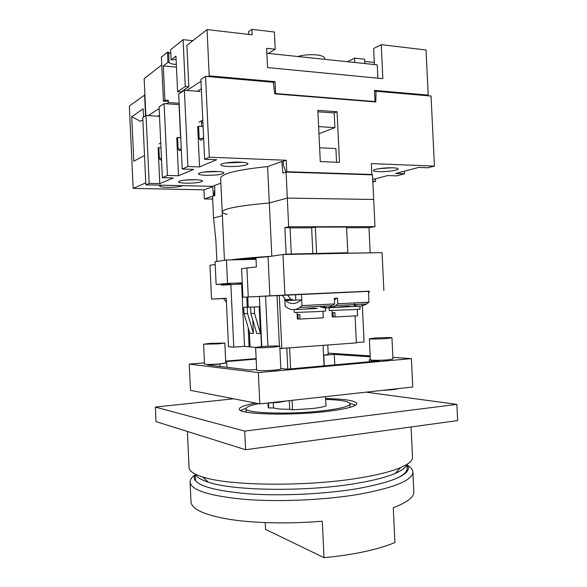 <?xml version="1.0" encoding="UTF-8"?>
<svg xmlns="http://www.w3.org/2000/svg" width="587" height="587" viewBox="0 0 587 587"><rect width="100%" height="100%" fill="white"/><g stroke="black" fill="none" stroke-linecap="round" stroke-linejoin="round"><path stroke-width="0.88" d="M238.997 259.718L255.976 258.17M252.674 259.417L256.013 258.999M346.594 227.734L368.966 227.675L374.99 226.626L373.692 199.47L287.307 198.09L288.665 226.795L284.878 227.58L286.126 254.156L347.79 252.74L343.909 253.254L369.252 252.865M286.126 254.156L283.756 254.509M270.717 256.328C252.307 257.51 239.004 258.698 230.816 259.894M231.461 259.88C239.452 258.713 252.381 257.554 270.247 256.402M368.966 227.675L370.162 252.748M288.665 226.795L374.99 226.626M220.639 178.169L220.631 178.059C221.842 173.554 237.5 169.731 267.599 166.591L281.848 161.528L282.883 173.128L286.082 172.079L287.307 198.09L269.308 202.963C239.18 205.633 223.478 208.612 222.209 211.914L222.216 211.995M271.81 256.167L269.308 202.963C239.18 205.633 223.478 208.612 222.209 211.914C222.253 212.846 223.911 213.661 227.184 214.35M220.866 183.195L214.71 185.382L214.827 195.5L212.553 196.241L213.565 218.034L222.385 215.649L213.565 218.034L215.899 240.567L216.874 261.472M284.878 227.58L290.059 227.807L291.306 254.215M290.059 227.881L311.624 227.829L315.336 227.103L346.565 227.037L347.79 252.74M315.336 227.103L316.576 253.327M311.624 227.829L312.856 253.848M317.237 308.41L295.085 309.547M325.572 308.05L325.712 311.007L317.853 311.594L294.27 312.482L294.138 309.665M313.487 308.08L317.237 308.439L304.44 309.1L313.487 308.08M299.964 318.968L297.36 319.005L297.051 312.489M298.174 319.071L297.969 314.61L299.759 314.588L299.972 319.064L323.246 317.794L322.938 311.279M330.452 307.647L348.296 306.216L351.723 306.583L339.389 307.221M331.501 307.427L336.476 307.133M351.723 306.553L359.89 306.209L360.029 309.1L352.86 309.635L329.219 310.53L329.094 307.786M359.89 306.209L332.264 307.603M335.118 316.863L332.242 316.907L331.941 310.538M333.24 316.973L333.034 312.607L334.913 312.577L335.126 316.958L357.615 315.747L357.314 309.364M301.461 294.168L302.004 305.622L334.605 303.941L334.341 298.313L337.525 298.159L337.796 303.78L368.959 302.173L368.438 291.196L287.476 294.865L290.778 299.348L294.168 300.221L295.819 300.14L295.555 294.505M288.577 300.463L285.414 300.603C290.044 304.257 294.725 304.484 299.458 301.285L301.138 299.906L295.819 300.14M255.646 347.401L244.537 346.337L233.773 347.137L228.512 346.792L226.244 298.255L211.525 299.091L223.537 298.556M226.435 302.327L223.522 298.497L226.244 298.343M369.296 291.306L242.952 297.198L242.284 282.897L227.551 283.426L216.133 284.504L230.537 283.983L222.128 285.187L242.328 283.932M261.457 346.601L259.41 296.464L242.952 297.198M261.765 346.572L259.41 296.354L282.237 295.232M368.548 293.544L369.311 291.225L368.438 291.269M290.778 299.348L285.495 299.597L282.215 295.166L287.476 294.865M290.492 300.375L290.448 299.37M285.495 299.597L288.855 300.456L294.168 300.221M362.274 304.139L364.079 341.972L356.346 342.573M355.084 316.041L356.36 342.881L279.874 348.553M252.153 307.038L247.274 307.228L247.575 313.553L244.031 313.612L249.805 333.284L253.386 333.394L252.755 319.834M247.274 307.228L243.737 307.339L244.031 313.612M252.153 306.979L243.737 307.339M247.575 313.553L253.386 333.394M215.202 264.51L209.955 265.28L211.525 299.091M256.027 259.344L226.45 259.99L215.069 261.751L216.133 284.504M383.869 290.514L382.056 252.623L283 254.523L268.046 256.724L255.954 257.759L256.387 266.953L241.609 268.604L242.284 282.897M242.306 283.352L238.249 283.426L242.292 283.132M227.551 283.426L226.45 259.99M284.908 294.901L283 254.523M269.888 295.76L268.046 256.724M233.773 347.137L230.845 284.387M354.614 306.311L354.453 302.921M281.804 348.671L279.295 295.364M279.405 346.132L277.02 295.496M267.929 346.191L265.566 296.002M259.197 306.752L250.598 307.118L250.898 313.495L256.754 333.497L260.452 333.607L259.197 306.752L250.598 307.118M250.077 347.049L249.365 331.78M248.206 307.111L247.736 296.985M249.071 346.623L248.191 327.781M247.222 307.162L246.753 297.029M244.537 346.337L241.617 283.998M254.259 307.001L254.56 313.436L250.898 313.495M254.56 313.436L260.452 333.607M284.79 299.113L285.121 306.165C289.971 310.376 294.901 310.802 299.898 307.427L302.004 305.622M353.279 304.616C357.754 306.847 362.216 306.612 366.648 303.912L368.959 302.173M322.74 306.223C327.04 308.513 331.325 308.292 335.581 305.548L337.796 303.78M336.901 298.189L334.421 299.986M319.614 306.385C323.899 308.689 328.162 308.461 332.403 305.717L334.605 303.941M296.993 309.503L304.44 309.1M286.082 172.079L372.51 174.853L373.692 199.47L287.307 198.09L269.308 202.963L267.599 166.591M281.848 161.528L283.183 161.579M392.842 167.816C396.262 167.97 398.015 168.344 398.125 168.946C398.456 170.318 386.407 171.984 378.806 171.653C375.328 171.514 373.523 171.14 373.391 170.524C372.95 169.181 385.145 167.464 392.842 167.816M379.283 168.623L392.05 167.794M240.054 162.129C245.058 162.357 247.677 162.922 247.897 163.802C248.206 165.329 237.273 166.847 228.842 166.503C223.772 166.29 221.094 165.725 220.807 164.815C220.411 163.318 231.513 161.748 240.054 162.129M242.864 162.305L225.702 162.959M216.221 171.426C221.138 171.624 223.72 172.13 223.955 172.938C222.172 174.53 216.28 175.322 206.279 175.315C201.304 175.131 198.67 174.625 198.384 173.803C200.13 172.204 206.074 171.419 216.221 171.426M218.371 171.536L203.836 172.035M195.038 179.703C199.859 179.864 202.39 180.319 202.64 181.053C201.025 182.454 195.53 183.159 186.152 183.173C181.28 183.019 178.697 182.564 178.404 181.816C179.989 180.414 185.536 179.71 195.038 179.703M196.388 179.747L184.545 180.128M200.05 91.484L184.391 90.259L187.928 166.525L199.551 166.913L197.687 126.785L198.604 126.293L203.095 126.55M180.576 137.651L179.042 104.633L164.111 103.598L167.434 175.447L178.521 175.762L176.768 137.93L177.582 137.497L180.752 137.659M159.51 116.307L146.046 115.47L149.186 183.401L159.774 183.643L158.123 147.873L160.955 147.572M203.586 137.013L201.899 139.845C200.879 140.528 199.969 140.08 199.176 138.51L198.604 126.293M199.551 166.913L216.669 159.715L204.621 159.26L200.901 79.406L205.545 76.354L209.31 157.213L286.199 160.251L286.742 171.72L371.887 174.471L371.366 163.612L434.431 166.106L431.041 96.055L376.062 91.249L375.79 101.977L274.76 93.869L273.315 82.275L205.545 76.354M181.295 149.443L180.525 150.353C179.629 150.947 178.822 150.499 178.118 149.01L177.582 137.497M178.521 175.762L193.681 169.386L182.205 169.019L178.727 93.986L184.391 90.259M161.52 159.693L161.498 159.708C160.706 160.229 159.987 159.789 159.356 158.373L158.857 147.484M159.774 183.643L173.297 177.956L162.35 177.663L159.077 106.907L164.111 103.598M337.07 111.743L317.853 110.356L320.289 161.594L339.484 162.357L337.07 111.743L334.201 112.939L334.898 127.621L318.968 133.763M146.046 115.47L142.766 117.627L145.87 184.846L212.685 186.328L213.477 195.941L204.364 198.934L212.685 199.059M376.062 91.249L374.557 91.888M434.431 166.106L427.916 167.779L418.722 167.427L395.609 173.488L404.575 173.789L396.504 175.865L387.611 175.579L372.73 179.483M404.45 171.169L404.575 173.789M375.401 178.778L375.519 181.266L372.848 181.955M149.186 183.401L145.87 184.846M167.434 175.447L162.35 177.663M187.928 166.525L182.205 169.019M209.31 157.213L204.621 159.26M214.71 185.609L212.685 186.328M372.811 181.192L375.519 181.266M286.199 160.251L283.176 161.322L283.338 164.822L285.847 172.013L308.96 172.813M349.214 174.104L371.887 174.471M214.108 195.735L213.132 195.933M213.763 195.728L214.761 189.777M286.742 171.72L285.847 172.013M201.414 120.849L201.679 126.469M334.898 127.621L318.624 126.623M334.201 112.939L317.919 111.779M319.629 147.777L335.896 148.562L336.549 162.239M159.356 158.373L161.462 158.446M178.118 149.01L181.28 149.149M199.176 138.51L202.853 138.693M325.624 398.514C344.936 398.999 355.333 400.664 356.808 403.518C356.61 406.255 347.005 408.846 327.994 411.289C290.455 416.051 237.221 414.356 239.327 409.058C239.533 407.004 244.999 405.015 255.734 403.1M411.061 426.991L412.507 457.134C412.859 460.524 408.875 464.016 400.561 467.612C391.595 471.398 378.41 474.758 361.012 477.701C308.659 486.858 228.989 486.029 202.625 476.945C193.791 474.157 189.263 471.067 189.058 467.678L189.051 467.465M406.688 464.552C405.903 467.457 402.088 470.407 395.242 473.401C386.679 477.077 374.19 480.327 357.769 483.16C308.424 491.943 233.692 491.062 208.414 482.206C200.908 479.806 196.608 477.143 195.522 474.23M366.061 392.167L456.869 404.37L244.735 431.1L155.35 407.062L233.67 398.786M456.869 404.37L457.655 420.586L245.608 449.723L156.025 421.627L155.35 407.062M245.608 449.723L244.735 431.1M397.898 477.781C404.318 474.501 407.385 471.317 407.084 468.221L406.901 464.42M399.365 388.484L392.784 389.709L381.836 390.421M286.823 400.921L278.576 402.374L266.535 403.159M387.06 338.486C380.06 339.044 369.04 339.213 369.348 338.765L374.345 338.083C381.271 337.54 392.167 337.364 391.947 337.811L387.06 338.486M391.947 337.818L392.96 358.914L388.088 359.809C381.088 360.469 370.052 360.469 370.353 359.809L369.348 338.765M218.445 343.879L203.601 344.18L210.117 343.373L224.843 343.079L218.445 343.879M224.843 343.079L225.775 362.913L219.384 363.947C211.004 364.534 206.052 364.571 204.525 364.057L203.601 344.18M273.19 347.181C265.61 347.783 255.345 347.937 255.616 347.453L262.345 346.528C271.994 345.912 277.798 345.824 279.772 346.271L273.19 347.181M279.772 346.271L280.835 368.907C280.703 369.311 278.517 369.715 274.268 370.118C266.696 370.83 256.416 370.823 256.68 370.111L255.616 347.453M392.886 357.395L411.392 358.613L412.756 387.009L259.828 403.9L190.482 390.348L189.263 364.116L204.467 362.861M327.773 345.097L328.221 354.431L323.569 355.208M411.392 358.613L258.361 372.569L189.263 364.116M328.155 353.139L370.17 355.905M225.687 361.115L256.145 358.598M323.576 355.282L334.282 354.379L370.214 356.801M370.338 359.435L369.296 359.853L371.358 360.279L379.136 360.851L287.329 369.179L280.813 368.482M256.651 369.399L249.783 370.008L207.681 365.011L219.787 363.999L226.765 362.861L225.753 362.59M225.709 361.621L256.167 359.097M259.828 403.9L258.361 372.569M334.781 364.872L334.282 354.379M325.668 399.38C340.922 399.938 349.074 401.383 350.109 403.724C349.903 406.175 341.333 408.471 324.398 410.629C291.225 414.811 244.236 413.343 245.997 408.633C246.107 406.952 250.356 405.301 258.735 403.687M246.635 412.213L246.122 411.296M240.765 410.533L246.136 408.082M325.536 396.643L325.976 405.955C323.422 406.908 319.027 407.76 312.798 408.501L292.531 409.851L292.084 400.341M323.107 345.464L324.075 365.848M290.602 368.885L289.618 348.062M268.494 403.1L268.729 407.958L268.2 407.283M273.285 402.843L273.52 407.921L268.729 407.958M286.816 348.282L287.799 369.135M289.281 400.65L289.692 409.3C281.547 409.286 276.154 408.823 273.52 407.921M292.531 409.851L289.692 409.3M349.933 403.269L355.517 405.221M350.116 403.819L349.815 407.429M161.337 185.184L159.62 186.072C159.921 186.783 162.467 187.202 167.258 187.341C175.175 187.356 180.297 186.798 182.63 185.661M144.908 94.925L129.345 105.983L133.139 188.412L203.946 189.836L204.364 198.934M145.774 182.828L133.139 188.412M212.699 186.739L203.946 189.836M144.593 94.896L145.554 115.8M142.868 119.836L140.52 121.355L131.745 116.71L133.792 161.198L144.512 155.496M131.745 116.71L143.147 108.896L143.529 117.129M406.974 464.376L408.449 467.531C408.721 475.154 392.182 482.11 358.84 488.399C326.093 494.093 281.217 496.257 247.582 493.762C213.096 490.666 195.251 485.295 194.062 477.642L195.222 474.083M407.73 465.418C410.907 467.362 412.617 469.461 412.859 471.713C413.189 479.792 396.093 487.166 361.57 493.828C327.546 499.875 280.762 502.149 245.733 499.449C209.845 496.096 191.289 490.35 190.085 482.221C189.968 479.858 191.457 477.51 194.568 475.191M412.874 472.095L413.806 491.502C414.305 496.91 407.451 502.325 393.253 507.748L394.919 542.542C386.738 545.983 376.546 549.028 364.329 551.677C352.039 554.311 338.604 556.307 324.017 557.65L322.292 521.205C289.164 524.008 253.936 523.208 229.297 519.326C204.474 515.012 191.707 509.237 191.002 502.01L190.988 501.753M324.017 557.65L265.559 529.371L265.236 522.606M176.327 64.438L174.889 64.343C171.734 64.02 169.797 63.389 169.085 62.457L168.616 52.346L167.471 52.236L167.941 62.347L163.311 65.927L164.896 100.142L168.278 100.384L168.381 102.52L179.152 103.275M170.802 53.637L168.616 52.346M297.748 56.499C303.611 54.862 309.914 54.334 316.65 54.921C321.837 55.552 324.545 56.704 324.765 58.384L324.809 59.338M185.279 86.553L177.597 91.675L175.946 56.154L171.096 59.903L170.619 49.697L183.1 39.652L185.279 86.553L188.831 86.839L186.901 45.316L207.057 29.592L252.146 34.787L251.889 29.35L274.393 32.014L275.208 49.249L266.63 48.325L267.533 67.578L382.863 78.658L381.234 44.678L426.037 49.983L428.216 95.116L374.491 90.398L375.02 101.558L275.597 93.553L275.032 81.659L209.214 75.877L207.057 29.592M426.734 95.674L428.216 95.116M266.858 53.263L377.258 64.841L377.896 78.181M148.306 115.61L159.15 108.536M166.473 103.76L168.381 102.52M159.459 115.221L157.896 116.204M167.471 52.236L161.396 57.122L163.428 101.118L166.803 101.353L168.278 100.384M145.862 115.595L144.16 78.665L161.755 64.937M163.428 101.118L164.896 100.142M186.871 90.457L200.989 81.248M208.143 76.581L209.214 75.877M201.334 88.784L197.533 91.286M273.351 82.569L275.032 81.659M374.286 101.852L375.02 101.558M274.951 93.883L275.597 93.553M177.597 91.675L181.082 91.946L188.831 86.839M181.082 91.946L181.104 92.423M248.675 34.384L248.55 31.676L251.889 29.35M268.42 53.424L275.208 49.249M348.252 61.796L348.23 61.319L354.585 58.12L354.79 62.486M354.585 58.12L364.608 59.199L364.82 63.535M364.718 61.422L374.293 62.442M374.396 64.541L373.625 48.516L381.234 44.678M183.1 39.652L192.822 40.694M202.904 122.419L201.48 122.331M198.971 122.184L202.794 120.1M159.128 143.844L160.743 142.964M171.096 59.903L176.1 59.448M169.085 62.457L167.941 62.347M176.452 67.131L163.311 65.927M248.25 296.89L246.892 267.929M324.288 365.826L323.782 355.26M371.417 361.548L371.358 360.279M219.898 366.464L219.787 363.999M224.469 260.298L220.631 178.059M221.372 285.04L221.336 284.313M335.581 305.548L366.648 303.912M299.898 307.427L332.403 305.717M187.385 431.46L189.058 467.678M208.414 482.206L202.625 476.945M195.295 474.12L195.618 480.951M395.242 473.401L400.561 467.612M369.384 361.731L369.296 359.853M226.971 367.301L226.765 362.861M245.997 408.633L246.129 411.377M268.002 403.115L268.2 407.327M190.085 482.221L191.002 502.01"/></g></svg>
